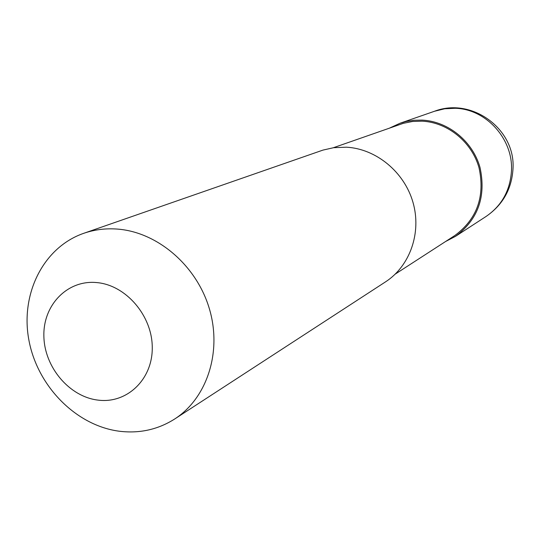 <?xml version="1.0" encoding="UTF-8"?>
<svg xmlns="http://www.w3.org/2000/svg" width="540" height="540" viewBox="0 0 540 540"><rect width="100%" height="100%" fill="white"/><g stroke="black" fill="none" stroke-linecap="round" stroke-linejoin="round"><path stroke-width="0.81" d="M389.9 127.919L400.039 123.248L406.181 121.487L414.113 120.251L422.186 120.11C448.173 121.358 472.595 141.176 479.986 167.359C486.311 196.493 478.143 219.497 455.483 236.358L445.581 241.508M333.329 147.737L403.272 123.336L412.594 121.466L422.165 121.169C447.734 122.405 471.757 141.925 479.007 167.697C485.197 196.371 477.124 218.99 454.795 235.548L395.267 274.091M117.47 229.088C157.511 232.099 196.58 265.545 209.338 308.651C222.244 351.722 207.157 398.075 174.697 418.993C158.038 429.536 139.705 433.634 119.705 431.278C76.41 425.912 37.496 386.492 28.931 340.308C20.115 294.165 43.227 247.374 83.687 233.327C94.433 229.615 105.698 228.197 117.47 229.088M83.687 233.327L322.954 150.1L333.612 147.697L346.471 147.191C376.151 148.811 404.298 171.95 412.979 202.338C421.767 232.706 409.975 266.072 385.533 281.86L174.697 418.993M96.599 282.569C125.813 284.938 152.28 315.65 152.26 347.517C152.672 379.431 126.954 403.839 98.186 400.133C69.417 396.887 44.307 367.119 43.875 336.116C43.018 305.08 67.379 279.727 96.599 282.569M434.511 111.254L444.71 108.776L455.267 108.277C486.041 109.013 513.23 138.962 511.481 170.586C510.26 190.363 501.795 205.652 486.081 216.459C502.781 204.937 511.758 189.047 513 168.804C515.673 128.993 471.704 96.856 434.511 111.254L400.039 123.248M455.483 236.358L486.081 216.459"/></g></svg>
